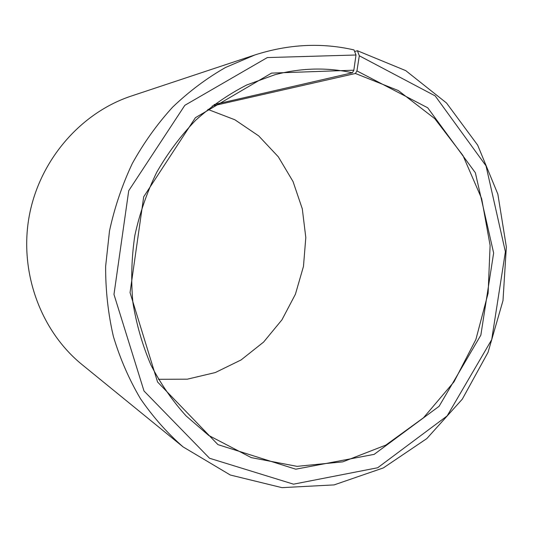 <?xml version="1.0" encoding="UTF-8"?>
<svg xmlns="http://www.w3.org/2000/svg" width="533" height="533" viewBox="0 0 533 533"><rect width="100%" height="100%" fill="white"/><g stroke="black" fill="none" stroke-linecap="round" stroke-linejoin="round"><path stroke-width="0.8" d="M214.013 104.615L352.4 72.788C327.062 67.218 301.218 67.871 274.875 74.733L246.792 84.954C228.61 94.234 211.601 105.974 195.758 120.172C180.82 135.642 167.808 152.998 156.742 172.239C146.961 192.326 139.659 213.413 134.836 235.493C131.518 257.852 130.865 280.158 132.884 302.411C136.415 324.324 142.418 345.164 150.899 364.932C160.68 383.827 172.419 400.829 186.13 415.953L208.756 435.474L251.263 457.62L297.041 466.348L342.852 461.838L385.812 445.108L423.508 417.765L454.016 381.815L475.889 339.488L488.121 293.183L490.107 245.367L481.645 198.609L462.957 155.496L434.761 118.639L398.298 90.543L355.444 73.487L356.93 70.909L359.309 55.792L357.416 50.742L354.632 51.501M158.414 379.289L187.323 379.176L215.299 372.554L241.096 359.935L263.622 342.053L281.964 319.8L295.422 294.216L303.47 266.4L305.809 237.545L302.298 208.849L293.037 181.54L278.319 156.829L258.678 135.882L234.866 119.772L207.877 109.412M212.134 106.04L355.444 73.487M352.4 72.788L353.845 70.196L271.557 73.108L195.391 117.693L143.703 196.784L130.045 292.61L157.561 382.001L217.964 444.635L295.762 469.193L374.153 454.369L439.112 406.286L480.853 335.137L493.638 252.995L475.363 172.765L427.706 107.786L356.93 70.909M353.845 70.196L355.997 54.999L267.313 57.577L184.844 105.307L128.726 190.714L113.975 294.436L144.01 391.002L209.556 458.26L293.523 484.171L377.69 467.747L447.154 415.907L491.699 339.661L505.391 251.776L486.016 165.83L435.181 95.9L359.309 55.792M355.997 54.999L354.025 49.929C321.606 42.467 288.58 44.139 254.941 54.939L225.586 67.451C206.664 78.244 189.015 91.469 172.632 107.14C157.195 124.062 143.757 142.837 132.317 163.478C122.197 184.944 114.595 207.404 109.512 230.856L105.627 266.427C105.547 290.298 108.126 313.631 113.369 336.416C120.058 358.609 129.073 379.343 140.406 398.617C152.911 416.839 167.142 432.936 183.105 446.914L230.329 475.023L281.957 487.648L334.111 484.897L383.354 467.921L426.82 438.586L462.284 399.184L488.068 352.286L502.992 300.599L506.35 246.919L497.855 194.125L477.675 145.156L446.534 103.016L405.753 70.636L357.416 50.742M254.941 54.939L131.271 96.06C80.863 112.703 39.515 160.067 29.215 216.138C18.961 272.216 40.821 331.166 82.055 364.605L183.105 446.914"/></g></svg>
